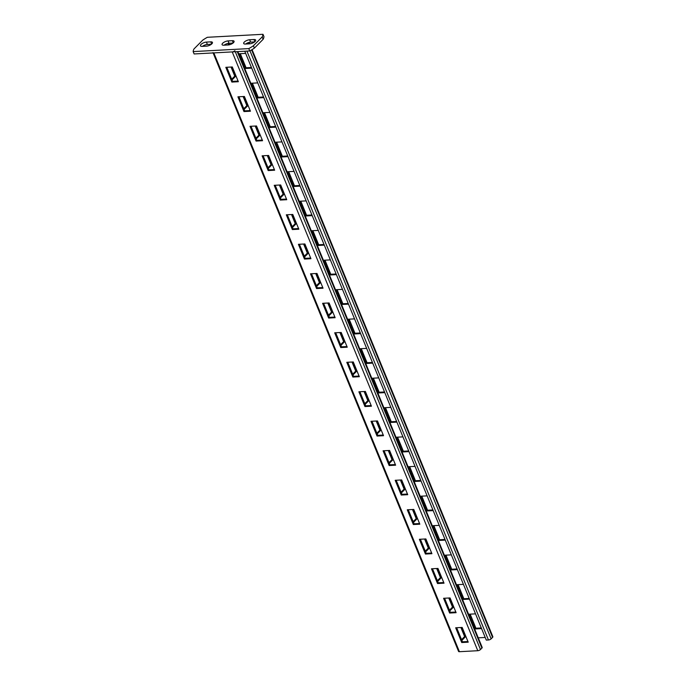 <?xml version="1.0" encoding="UTF-8"?>
<svg xmlns="http://www.w3.org/2000/svg" width="686" height="686" viewBox="0 0 686 686"><rect width="100%" height="100%" fill="white"/><g stroke="black" fill="none" stroke-linecap="round" stroke-linejoin="round"><path stroke-width="1.03" d="M262.995 34.3L263.964 36.658A26.925 10.324 157.7 0 1 263.141 39.299L254.377 48.114A26.925 10.324 157.7 0 1 249.747 50.961L194.121 53.954L193.152 51.596A26.925 10.324 157.7 0 1 193.975 48.955L202.739 40.14A26.925 10.324 157.7 0 1 207.361 37.293L262.995 34.3A26.925 10.324 157.7 0 1 262.172 36.941L253.408 45.756A26.925 10.324 157.7 0 1 248.786 48.603L193.152 51.596M224.099 45.19A4.142 1.586 157.7 0 1 229.013 43.278L228.044 40.92L232.365 40.688A4.142 1.586 157.7 0 1 234.063 41.263A4.142 1.586 157.7 0 1 232.34 43.544A4.142 1.586 157.7 0 1 228.104 44.976L223.782 45.207A4.142 1.586 157.7 0 1 222.075 44.633A4.142 1.586 157.7 0 1 223.808 42.361A4.142 1.586 157.7 0 1 228.044 40.92M233.017 43.064L229.013 43.278M202.481 46.356A4.142 1.586 157.7 0 1 207.395 44.444L206.426 42.086L210.756 41.855A4.142 1.586 157.7 0 1 212.454 42.421A4.142 1.586 157.7 0 1 210.722 44.701A4.142 1.586 157.7 0 1 206.486 46.142L202.164 46.374A4.142 1.586 157.7 0 1 200.466 45.799A4.142 1.586 157.7 0 1 202.199 43.518A4.142 1.586 157.7 0 1 206.426 42.086M211.408 44.23L207.395 44.444M245.708 44.033A4.142 1.586 157.7 0 1 250.622 42.112L249.653 39.754L253.974 39.522A4.142 1.586 157.7 0 1 255.681 40.097A4.142 1.586 157.7 0 1 253.949 42.378A4.142 1.586 157.7 0 1 249.713 43.81L249.104 42.378M254.626 41.897L250.622 42.112M249.713 43.81L245.391 44.05A4.142 1.586 157.7 0 1 243.693 43.475A4.142 1.586 157.7 0 1 245.425 41.194A4.142 1.586 157.7 0 1 249.653 39.754M263.141 39.299L262.172 36.941M254.377 48.114L253.408 45.756M249.747 50.961L248.786 48.603M213.114 52.933L458.565 651.417A2.075 0.797 -22.3 0 0 459.414 651.7L477.79 650.714A2.075 0.797 -22.3 0 0 480.474 649.548L481.898 648.124A2.075 0.797 -22.3 0 0 482.189 647.421L237.828 51.604M212.977 52.608A2.075 0.797 -22.3 0 0 213.826 52.899L232.202 51.904A2.075 0.797 -22.3 0 0 234.886 50.747M468.212 642.182L461.729 642.533L455.684 627.784L462.167 627.433L468.212 642.182M456.113 612.684L449.63 613.035L443.585 598.286L450.067 597.935L456.113 612.684M444.022 583.186L437.539 583.537L431.485 568.788L437.968 568.437L444.022 583.186M431.923 553.688L425.44 554.039L419.386 539.29L425.869 538.939L431.923 553.688M419.823 524.19L413.341 524.541L407.287 509.792L413.778 509.441L419.823 524.19M407.724 494.692L401.241 495.043L395.196 480.294L401.679 479.943L407.724 494.692M395.625 465.194L389.142 465.545L383.097 450.796L389.579 450.445L395.625 465.194M383.525 435.696L377.043 436.047L370.997 421.298L377.48 420.947L383.525 435.696M371.435 406.198L364.952 406.549L358.898 391.8L365.381 391.449L371.435 406.198M359.335 376.7L352.853 377.051L346.799 362.302L353.281 361.951L359.335 376.7M347.236 347.202L340.753 347.553L334.699 332.804L341.191 332.453L347.236 347.202M335.137 317.704L328.654 318.055L322.609 303.306L329.091 302.955L335.137 317.704M323.037 288.206L316.555 288.557L310.509 273.808L316.992 273.457L323.037 288.206M310.938 258.708L304.455 259.059L298.41 244.31L304.893 243.959L310.938 258.708M298.847 229.21L292.356 229.561L286.311 214.812L292.793 214.461L298.847 229.21M286.748 199.712L280.265 200.063L274.211 185.314L280.694 184.963L286.748 199.712M274.649 170.214L268.166 170.565L262.112 155.816L268.603 155.465L274.649 170.214M262.549 140.716L256.067 141.067L250.021 126.318L256.504 125.967L262.549 140.716M250.45 111.218L243.967 111.569L237.922 96.82L244.405 96.469L250.45 111.218M238.351 81.72L231.868 82.071L225.823 67.322L232.305 66.971L238.351 81.72M467.946 641.521L462.441 641.813L456.662 627.733M455.847 612.023L450.342 612.315L444.562 598.235M443.748 582.525L438.243 582.817L432.472 568.737M431.648 553.027L426.152 553.319L420.372 539.239M419.549 523.529L414.052 523.821L408.273 509.741M407.45 494.031L401.953 494.323L396.174 480.243M395.359 464.533L389.854 464.825L384.074 450.745M383.26 435.035L377.754 435.327L371.975 421.247M371.16 405.537L365.655 405.829L364.952 406.549M359.884 391.749L365.655 405.829M359.061 376.039L353.564 376.34L347.785 362.251M346.962 346.541L341.465 346.842L335.686 332.753M334.862 317.043L329.366 317.344L323.586 303.255M322.772 287.545L317.266 287.846L311.487 273.757M310.672 258.047L305.167 258.348L299.388 244.259M298.573 228.549L293.068 228.85L287.297 214.761M286.474 199.051L280.977 199.352L275.197 185.263M274.374 169.553L268.878 169.854L263.098 155.765M262.275 140.055L256.778 140.356L250.999 126.267M250.184 110.557L244.679 110.858L238.9 96.769M238.085 81.059L232.58 81.36L226.8 67.271M231.028 67.039L234.758 76.137L231.697 79.207M243.127 96.537L246.849 105.635L243.796 108.705M255.218 126.035L258.948 135.133L255.895 138.203M267.317 155.533L271.047 164.631L267.994 167.701M279.416 185.031L283.147 194.129L280.094 197.199M291.516 214.529L295.246 223.627L292.193 226.697M303.615 244.027L307.345 253.125L304.284 256.195M315.714 273.525L319.436 282.615L316.383 285.693M327.805 303.023L331.535 312.113L328.483 315.191M339.904 332.521L343.635 341.611L340.582 344.689M352.004 362.019L355.734 371.109L352.681 374.187M364.103 391.517L367.833 400.607L364.781 403.685M376.202 421.015L379.933 430.105L376.871 433.183M388.302 450.513L392.023 459.603L388.971 462.681M400.392 480.011L404.123 489.101L401.07 492.179M412.492 509.509L416.222 518.599L413.169 521.677M424.591 539.007L428.321 548.097L425.269 551.175M436.69 568.505L440.421 577.595L437.368 580.673M448.79 598.003L452.52 607.093L449.459 610.171M460.889 627.501L464.611 636.591L461.558 639.669M485.199 637.457L478.253 637.826M481.572 628.608L475.235 628.942L469.181 614.193L475.518 613.859M469.473 599.11L463.136 599.444L457.082 584.695L463.419 584.361M457.373 569.612L451.036 569.946L444.991 555.197L451.328 554.863M445.274 540.114L438.937 540.448L432.892 525.699L439.229 525.365M433.175 510.616L426.838 510.95L420.792 496.201L427.129 495.867M421.084 481.118L414.738 481.452L408.693 466.703L415.03 466.369M408.985 451.62L402.648 451.963L396.594 437.214L402.931 436.871M396.885 422.122L390.548 422.465L384.494 407.716L390.831 407.373M384.786 392.624L378.449 392.967L372.404 378.218L378.741 377.875M372.687 363.126L366.35 363.469L360.304 348.72L366.641 348.377M360.587 333.628L354.25 333.971L348.205 319.222L354.542 318.879M348.497 304.13L342.151 304.473L336.106 289.724L342.443 289.381M336.397 274.632L330.06 274.975L324.006 260.226L330.343 259.883M324.298 245.134L317.961 245.477L311.907 230.728L318.244 230.385M312.199 215.636L305.862 215.979L299.816 201.23L306.153 200.887M300.099 186.138L293.762 186.481L287.717 171.732L294.054 171.389M288 156.64L281.663 156.983L275.618 142.234L281.955 141.891M275.901 127.142L269.564 127.485L263.518 112.736L269.855 112.393M263.81 97.644L257.473 97.987L251.419 83.238L257.756 82.895M251.711 68.146L245.374 68.489L239.32 53.74L245.657 53.397M481.298 627.939L475.947 628.23L470.167 614.142M469.198 598.441L463.847 598.732L458.068 584.644M457.099 568.943L451.748 569.234L445.969 555.145M445.008 539.445L439.649 539.736L433.869 525.648M432.909 509.947L427.55 510.238L421.77 496.15M420.81 480.449L415.45 480.74L409.679 466.652M408.71 450.951L403.359 451.242L397.58 437.154M396.611 421.461L391.26 421.744L385.481 407.656M384.512 391.963L379.161 392.246L378.449 392.967M373.381 378.158L379.161 392.246M372.421 362.465L367.061 362.748L361.282 348.66M360.322 332.967L354.962 333.25L349.183 319.161M348.222 303.469L342.863 303.752L337.092 289.663M336.123 273.971L330.763 274.254L324.993 260.174M324.024 244.473L318.673 244.756L312.893 230.676M311.924 214.975L306.573 215.258L300.794 201.178M299.833 185.477L294.474 185.76L288.695 171.68M287.734 155.979L282.375 156.262L276.595 142.182M275.635 126.481L270.275 126.764L264.504 112.684M263.535 96.983L258.176 97.266L252.405 83.186M251.436 67.485L246.085 67.768L240.306 53.688M244.773 51.227L486.288 640.098L488.449 639.987A2.075 0.797 -22.3 0 0 491.133 638.829L492.557 637.397A2.075 0.797 -22.3 0 0 492.848 636.694L252.071 49.615M475.947 628.23L475.235 628.942M462.441 641.813L461.729 642.533M463.847 598.732L463.136 599.444M450.342 612.315L449.63 613.035M451.748 569.234L451.036 569.946M438.243 582.817L437.539 583.537M439.649 539.736L438.937 540.448M426.152 553.319L425.44 554.039M427.55 510.238L426.838 510.95M414.052 523.821L413.341 524.541M415.45 480.74L414.738 481.452M401.953 494.323L401.241 495.043M403.359 451.242L402.648 451.963M389.854 464.825L389.142 465.545M391.26 421.744L390.548 422.465M377.754 435.327L377.043 436.047M367.061 362.748L366.35 363.469M353.564 376.34L352.853 377.051M354.962 333.25L354.25 333.971M341.465 346.842L340.753 347.553M342.863 303.752L342.151 304.473M329.366 317.344L328.654 318.055M330.763 274.254L330.06 274.975M317.266 287.846L316.555 288.557M318.673 244.756L317.961 245.477M305.167 258.348L304.455 259.059M306.573 215.258L305.862 215.979M293.068 228.85L292.356 229.561M294.474 185.76L293.762 186.481M280.977 199.352L280.265 200.063M282.375 156.262L281.663 156.983M268.878 169.854L268.166 170.565M270.275 126.764L269.564 127.485M256.778 140.356L256.067 141.067M258.176 97.266L257.473 97.987M244.679 110.858L243.967 111.569M246.085 67.768L245.374 68.489M232.58 81.36L231.868 82.071M232.108 66.988L235.838 76.077L231.997 79.936M244.207 96.486L247.929 105.575L244.096 109.434M256.298 125.984L260.028 135.073L256.195 138.932M268.398 155.482L272.128 164.571L268.295 168.43M280.497 184.98L284.227 194.069L280.394 197.928M292.596 214.478L296.326 223.567L292.485 227.426M304.695 243.976L308.426 253.065L304.584 256.924M316.795 273.474L320.516 282.563L316.683 286.422M328.886 302.972L332.616 312.061L328.783 315.92M340.985 332.461L344.715 341.559L340.882 345.418M353.084 361.959L356.814 371.057L352.981 374.916M365.184 391.457L368.914 400.555L365.072 404.414M377.283 420.955L381.013 430.053L377.171 433.912M389.382 450.453L393.104 459.551L389.271 463.41M401.473 479.951L405.203 489.049L401.37 492.908M413.572 509.449L417.302 518.539L413.469 522.406M425.672 538.947L429.402 548.037L425.569 551.904M437.771 568.445L441.501 577.535L437.659 581.402M449.87 597.943L453.6 607.033L449.759 610.9M461.97 627.441L465.691 636.531L461.858 640.398M235.838 76.077L234.758 76.137M247.929 105.575L246.849 105.635M260.028 135.073L258.948 135.133M272.128 164.571L271.047 164.631M284.227 194.069L283.147 194.129M296.326 223.567L295.246 223.627M308.426 253.065L307.345 253.125M320.516 282.563L319.436 282.615M332.616 312.061L331.535 312.113M344.715 341.559L343.635 341.611M356.814 371.057L355.734 371.109M368.914 400.555L367.833 400.607M381.013 430.053L379.933 430.105M393.104 459.551L392.023 459.603M405.203 489.049L404.123 489.101M417.302 518.539L416.222 518.599M429.402 548.037L428.321 548.097M441.501 577.535L440.421 577.595M453.6 607.033L452.52 607.093M465.691 636.531L464.611 636.591M254.866 41.7L253.974 39.522M233.257 42.866L232.365 40.688M211.648 44.024L210.756 41.855M237.262 51.63L481.898 648.124M235.298 51.742L480.474 649.548M232.202 51.904L477.79 650.714M213.826 52.899L459.414 651.7M228.961 43.287L229.553 44.736M227.966 43.424L228.584 44.933M248.581 42.532L249.121 43.844M251.599 49.898L492.557 637.397M246.874 43.269L247.157 43.947M249.978 50.833L491.133 638.829M246.934 51.116L488.449 639.987"/></g></svg>
